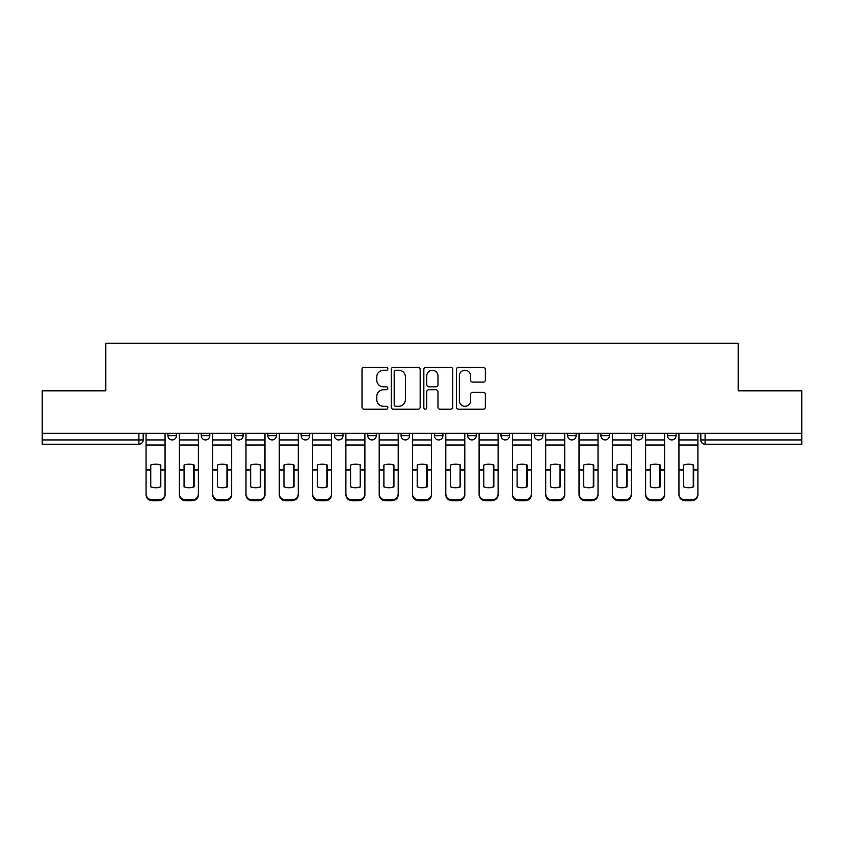 <?xml version="1.0" encoding="UTF-8"?>
<svg xmlns="http://www.w3.org/2000/svg" width="844" height="844" viewBox="0 0 844 844"><rect width="100%" height="100%" fill="white"/><g stroke="black" fill="none" stroke-linecap="round" stroke-linejoin="round"><path stroke-width="1.27" d="M387.839 368.775A1.466 1.466 0 0 0 386.373 367.309L364.112 367.309A2.099 2.099 0 0 0 362.013 369.408L362.013 407.124A2.099 2.099 0 0 0 364.112 409.224L386.373 409.224A1.466 1.466 0 0 0 387.839 407.757A1.466 1.466 0 0 0 386.373 406.291L383.492 406.291A6.71 6.71 0 0 1 376.793 399.581L376.793 396.437A6.71 6.71 0 0 1 383.492 389.738L386.373 389.738A1.466 1.466 0 0 0 387.839 388.272A1.466 1.466 0 0 0 386.373 386.805L383.492 386.805A6.71 6.71 0 0 1 376.793 380.095L376.793 376.952A6.71 6.71 0 0 1 383.492 370.242L386.373 370.242A1.466 1.466 0 0 0 387.839 368.775M500.988 433.32L500.988 435.662L509.533 435.662A4.273 4.273 0 0 1 505.261 439.935A4.273 4.273 0 0 1 500.988 435.662L500.988 433.32M467.692 433.32L467.692 435.662L476.227 435.662A4.273 4.273 0 0 1 471.954 439.935A4.273 4.273 0 0 1 467.692 435.662L467.692 433.32M301.16 435.662L301.16 433.32L301.16 435.662A4.273 4.273 0 0 0 305.433 439.935A4.273 4.273 0 0 1 301.16 435.662L309.706 435.662A4.273 4.273 0 0 1 305.433 439.935M267.864 433.32L267.864 435.662L276.399 435.662A4.273 4.273 0 0 1 272.127 439.935A4.273 4.273 0 0 1 267.864 435.662L267.864 433.32M234.558 433.32L234.558 435.662L243.093 435.662A4.273 4.273 0 0 1 238.82 439.935A4.273 4.273 0 0 1 234.558 435.662L234.558 433.32M201.252 435.662L201.252 433.32L201.252 435.662A4.273 4.273 0 0 0 205.525 439.935A4.273 4.273 0 0 1 201.252 435.662L209.787 435.662A4.273 4.273 0 0 1 205.525 439.935A4.273 4.273 0 0 0 209.787 435.662A4.273 4.273 0 0 1 205.525 439.935M167.945 435.662L167.945 433.32L167.945 435.662A4.273 4.273 0 0 0 172.218 439.935A4.273 4.273 0 0 1 167.945 435.662L176.48 435.662A4.273 4.273 0 0 1 172.218 439.935A4.273 4.273 0 0 0 176.48 435.662A4.273 4.273 0 0 1 172.218 439.935M483.243 382.089A2.099 2.099 0 0 0 485.342 379.99L485.342 369.408A2.099 2.099 0 0 0 483.243 367.309L458.514 367.309A2.099 2.099 0 0 0 456.425 369.408L456.425 407.124A2.099 2.099 0 0 0 458.514 409.224L483.243 409.224A2.099 2.099 0 0 0 485.342 407.124L485.342 394.348A2.099 2.099 0 0 0 483.243 392.249L472.661 392.249A2.099 2.099 0 0 0 470.562 394.348L470.562 400.689A5.602 5.602 0 0 1 464.96 406.291A5.602 5.602 0 0 1 459.358 400.689L459.358 375.854A5.602 5.602 0 0 1 464.96 370.242A5.602 5.602 0 0 1 470.562 375.854L470.562 379.99A2.099 2.099 0 0 0 472.661 382.089L483.243 382.089M42.2 433.32L42.2 390.835L105.816 390.835L105.816 343.223L738.183 343.223L738.183 390.835L801.8 390.835L801.8 433.32L42.2 433.32L42.2 439.935L143.185 439.935L143.185 433.32M420.164 369.408A2.099 2.099 0 0 0 418.075 367.309L393.346 367.309A2.099 2.099 0 0 0 391.247 369.408L391.247 407.124A2.099 2.099 0 0 0 393.346 409.224L418.075 409.224A2.099 2.099 0 0 0 420.164 407.124L420.164 369.408M425.925 367.309L450.654 367.309A2.099 2.099 0 0 1 452.753 369.408L452.753 407.124A2.099 2.099 0 0 1 450.654 409.224L440.072 409.224A2.099 2.099 0 0 1 437.983 407.124L437.983 391.827A2.099 2.099 0 0 0 435.884 389.738L428.868 389.738A2.099 2.099 0 0 0 426.769 391.827L426.769 407.757A1.466 1.466 0 0 1 425.302 409.224A1.466 1.466 0 0 1 423.836 407.757L423.836 369.408A2.099 2.099 0 0 1 425.925 367.309M700.815 433.32L700.815 439.935L801.8 439.935L801.8 444.208L705.088 444.208A4.273 4.273 0 0 1 700.815 439.935M801.8 433.32L801.8 439.935M138.912 433.32L138.912 444.208A4.273 4.273 0 0 0 143.185 439.935A4.273 4.273 0 0 1 138.912 444.208L42.2 444.208L42.2 439.935M676.055 433.32L676.055 435.662A4.273 4.273 0 0 1 671.782 439.935A4.273 4.273 0 0 1 667.52 435.662L676.055 435.662M667.52 433.32L667.52 435.662M642.748 433.32L642.748 435.662A4.273 4.273 0 0 1 638.475 439.935A4.273 4.273 0 0 1 634.213 435.662L642.748 435.662A4.273 4.273 0 0 1 638.475 439.935A4.273 4.273 0 0 0 642.748 435.662M634.213 433.32L634.213 435.662M609.442 433.32L609.442 435.662A4.273 4.273 0 0 1 605.18 439.935A4.273 4.273 0 0 1 600.907 435.662A4.273 4.273 0 0 0 605.18 439.935M600.907 433.32L600.907 435.662L609.442 435.662M576.135 433.32L576.135 435.662A4.273 4.273 0 0 1 571.873 439.935A4.273 4.273 0 0 1 567.601 435.662L576.135 435.662L576.135 433.32M567.601 433.32L567.601 435.662M542.84 433.32L542.84 435.662A4.273 4.273 0 0 1 538.567 439.935A4.273 4.273 0 0 1 534.294 435.662L542.84 435.662A4.273 4.273 0 0 1 538.567 439.935A4.273 4.273 0 0 0 542.84 435.662L542.84 433.32M534.294 433.32L534.294 435.662M509.533 433.32L509.533 435.662M476.227 433.32L476.227 435.662L476.227 433.32M442.921 433.32L442.921 435.662A4.273 4.273 0 0 1 438.648 439.935A4.273 4.273 0 0 1 434.386 435.662L442.921 435.662L442.921 433.32M434.386 433.32L434.386 435.662M409.614 433.32L409.614 435.662A4.273 4.273 0 0 1 405.352 439.935A4.273 4.273 0 0 1 401.079 435.662L409.614 435.662M401.079 433.32L401.079 435.662M376.308 433.32L376.308 435.662A4.273 4.273 0 0 1 372.046 439.935A4.273 4.273 0 0 1 367.773 435.662A4.273 4.273 0 0 0 372.046 439.935M367.773 433.32L367.773 435.662L376.308 435.662M343.012 433.32L343.012 435.662A4.273 4.273 0 0 1 338.739 439.935A4.273 4.273 0 0 1 334.467 435.662A4.273 4.273 0 0 0 338.739 439.935A4.273 4.273 0 0 0 343.012 435.662A4.273 4.273 0 0 1 338.739 439.935M334.467 433.32L334.467 435.662L343.012 435.662M309.706 433.32L309.706 435.662M276.399 433.32L276.399 435.662A4.273 4.273 0 0 1 272.127 439.935A4.273 4.273 0 0 0 276.399 435.662L276.399 433.32M243.093 433.32L243.093 435.662A4.273 4.273 0 0 1 238.82 439.935A4.273 4.273 0 0 0 243.093 435.662L243.093 433.32M209.787 433.32L209.787 435.662L209.787 433.32M176.48 433.32L176.48 435.662L176.48 433.32M395.646 370.242A1.466 1.466 0 0 0 394.18 371.719L394.18 404.825A1.466 1.466 0 0 0 395.646 406.291L398.684 406.291A6.71 6.71 0 0 0 405.394 399.581L405.394 376.952A6.71 6.71 0 0 0 398.684 370.242L395.646 370.242M437.983 375.96A5.602 5.602 0 0 0 432.371 370.347A5.602 5.602 0 0 0 426.769 375.96L426.769 384.706A2.099 2.099 0 0 0 428.868 386.805L435.884 386.805A2.099 2.099 0 0 0 437.983 384.706L437.983 375.96M160.371 486.967L160.371 464.896M155.56 464.168A13.24 11.647 180 0 1 160.371 465.044M146.065 470.836L146.065 493.824A6.404 6.077 0 0 0 152.469 499.901L158.661 499.901A6.404 6.077 0 0 0 165.065 493.824L165.065 494.7A6.404 6.077 180 0 1 158.661 500.777L158.661 499.901M155.56 487.748A13.24 12.554 180 0 0 160.371 486.809M160.793 469.96L160.793 465.044A13.24 11.647 180 0 0 155.781 464.168A13.24 11.647 180 0 0 150.76 465.044L150.76 486.809A13.24 12.554 180 0 0 160.793 486.809L160.793 469.96L165.065 469.96L165.065 493.824M165.065 433.32L165.065 469.96M146.065 433.32L146.065 493.824M152.469 499.901L152.469 500.777L158.661 500.777M152.469 500.777A6.404 6.077 180 0 1 146.065 494.7M193.677 486.967L193.677 464.896M188.866 464.168A13.24 11.647 180 0 1 193.677 465.044M179.371 470.836L179.371 493.824A6.404 6.077 0 0 0 185.775 499.901L191.968 499.901A6.404 6.077 0 0 0 198.372 493.824L198.372 494.7A6.404 6.077 180 0 1 191.968 500.777L191.968 499.901M188.866 487.748A13.24 12.554 180 0 0 193.677 486.809M226.973 486.967L226.973 464.896M222.172 464.168A13.24 11.647 180 0 1 226.973 465.044M212.677 470.836L212.677 493.824A6.404 6.077 0 0 0 219.081 499.901L225.264 499.901A6.404 6.077 0 0 0 231.678 493.824L231.678 494.7A6.404 6.077 180 0 1 225.264 500.777L225.264 499.901M222.172 487.748A13.24 12.554 180 0 0 226.973 486.809M260.279 486.967L260.279 464.896M255.479 464.168A13.24 11.647 180 0 1 260.279 465.044M245.973 470.836L245.973 493.824A6.404 6.077 0 0 0 252.377 499.901L258.57 499.901A6.404 6.077 0 0 0 264.974 493.824L264.974 494.7A6.404 6.077 180 0 1 258.57 500.777L258.57 499.901M255.479 487.748A13.24 12.554 180 0 0 260.279 486.809M194.099 469.96L194.099 465.044A13.24 11.647 180 0 0 189.077 464.168A13.24 11.647 180 0 0 184.066 465.044L184.066 486.809A13.24 12.554 180 0 0 194.099 486.809L194.099 469.96L198.372 469.96L198.372 493.824M198.372 433.32L198.372 469.96M179.371 433.32L179.371 493.824M185.775 499.901L185.775 500.777L191.968 500.777M185.775 500.777A6.404 6.077 180 0 1 179.371 494.7M227.405 469.96L227.405 465.044A13.24 11.647 180 0 0 222.383 464.168A13.24 11.647 180 0 0 217.372 465.044L217.372 486.809A13.24 12.554 180 0 0 227.405 486.809L227.405 469.96L231.678 469.96L231.678 493.824M231.678 433.32L231.678 469.96M212.677 433.32L212.677 493.824M219.081 499.901L219.081 500.777L225.264 500.777M219.081 500.777A6.404 6.077 180 0 1 212.677 494.7M260.712 469.96L260.712 465.044A13.24 11.647 180 0 0 255.69 464.168A13.24 11.647 180 0 0 250.679 465.044L250.679 486.809A13.24 12.554 180 0 0 260.712 486.809L260.712 469.96L264.974 469.96L264.974 493.824M264.974 433.32L264.974 469.96M245.973 433.32L245.973 493.824M252.377 499.901L252.377 500.777L258.57 500.777M252.377 500.777A6.404 6.077 180 0 1 245.973 494.7M293.585 486.967L293.585 464.896M288.785 464.168A13.24 11.647 180 0 1 293.585 465.044M279.28 470.836L279.28 493.824A6.404 6.077 0 0 0 285.683 499.901L291.876 499.901A6.404 6.077 0 0 0 298.28 493.824L298.28 494.7A6.404 6.077 180 0 1 291.876 500.777L291.876 499.901M288.785 487.748A13.24 12.554 180 0 0 293.585 486.809M326.892 486.967L326.892 464.896M322.091 464.168A13.24 11.647 180 0 1 326.892 465.044M312.586 470.836L312.586 493.824A6.404 6.077 0 0 0 318.99 499.901L325.183 499.901A6.404 6.077 0 0 0 331.587 493.824L331.587 494.7A6.404 6.077 180 0 1 325.183 500.777L325.183 499.901M322.091 487.748A13.24 12.554 180 0 0 326.892 486.809M294.007 469.96L294.007 465.044A13.24 11.647 180 0 0 288.996 464.168A13.24 11.647 180 0 0 283.974 465.044L283.974 486.809A13.24 12.554 180 0 0 294.007 486.809L294.007 469.96L298.28 469.96L298.28 493.824M298.28 433.32L298.28 469.96M279.28 433.32L279.28 493.824M285.683 499.901L285.683 500.777L291.876 500.777M285.683 500.777A6.404 6.077 180 0 1 279.28 494.7M327.314 469.96L327.314 465.044A13.24 11.647 180 0 0 322.303 464.168A13.24 11.647 180 0 0 317.281 465.044L317.281 486.809A13.24 12.554 180 0 0 327.314 486.809L327.314 469.96L331.587 469.96L331.587 493.824M331.587 433.32L331.587 469.96M312.586 433.32L312.586 493.824M318.99 499.901L318.99 500.777L325.183 500.777M318.99 500.777A6.404 6.077 180 0 1 312.586 494.7M360.198 486.967L360.198 464.896M355.387 464.168A13.24 11.647 180 0 1 360.198 465.044M345.892 470.836L345.892 493.824A6.404 6.077 0 0 0 352.296 499.901L358.489 499.901A6.404 6.077 0 0 0 364.893 493.824L364.893 494.7A6.404 6.077 180 0 1 358.489 500.777L358.489 499.901M355.387 487.748A13.24 12.554 180 0 0 360.198 486.809M393.494 486.967L393.494 464.896M388.694 464.168A13.24 11.647 180 0 1 393.494 465.044M379.199 470.836L379.199 493.824A6.404 6.077 0 0 0 385.602 499.901L391.795 499.901A6.404 6.077 0 0 0 398.199 493.824L398.199 494.7A6.404 6.077 180 0 1 391.795 500.777L391.795 499.901M388.694 487.748A13.24 12.554 180 0 0 393.494 486.809M426.8 486.967L426.8 464.896M422 464.168A13.24 11.647 180 0 1 426.8 465.044M412.494 470.836L412.494 493.824A6.404 6.077 0 0 0 418.909 499.901L425.091 499.901A6.404 6.077 0 0 0 431.506 493.824L431.506 494.7A6.404 6.077 180 0 1 425.091 500.777L425.091 499.901M422 487.748A13.24 12.554 180 0 0 426.8 486.809M460.107 486.967L460.107 464.896M455.306 464.168A13.24 11.647 180 0 1 460.107 465.044M445.801 470.836L445.801 493.824A6.404 6.077 0 0 0 452.205 499.901L458.397 499.901A6.404 6.077 0 0 0 464.801 493.824L464.801 494.7A6.404 6.077 180 0 1 458.397 500.777L458.397 499.901M455.306 487.748A13.24 12.554 180 0 0 460.107 486.809M493.413 486.967L493.413 464.896M488.613 464.168A13.24 11.647 180 0 1 493.413 465.044M479.107 470.836L479.107 493.824A6.404 6.077 0 0 0 485.511 499.901L491.704 499.901A6.404 6.077 0 0 0 498.108 493.824L498.108 494.7A6.404 6.077 180 0 1 491.704 500.777L491.704 499.901M488.613 487.748A13.24 12.554 180 0 0 493.413 486.809M526.719 486.967L526.719 464.896M521.909 464.168A13.24 11.647 180 0 1 526.719 465.044M512.413 470.836L512.413 493.824A6.404 6.077 0 0 0 518.817 499.901L525.01 499.901A6.404 6.077 0 0 0 531.414 493.824L531.414 494.7A6.404 6.077 180 0 1 525.01 500.777L525.01 499.901M521.909 487.748A13.24 12.554 180 0 0 526.719 486.809M560.026 486.967L560.026 464.896M555.215 464.168A13.24 11.647 180 0 1 560.026 465.044M545.72 470.836L545.72 493.824A6.404 6.077 0 0 0 552.124 499.901L558.317 499.901A6.404 6.077 0 0 0 564.72 493.824L564.72 494.7A6.404 6.077 180 0 1 558.317 500.777L558.317 499.901M555.215 487.748A13.24 12.554 180 0 0 560.026 486.809M593.321 486.967L593.321 464.896M588.521 464.168A13.24 11.647 180 0 1 593.321 465.044M579.026 470.836L579.026 493.824A6.404 6.077 0 0 0 585.43 499.901L591.623 499.901A6.404 6.077 0 0 0 598.027 493.824L598.027 494.7A6.404 6.077 180 0 1 591.623 500.777L591.623 499.901M588.521 487.748A13.24 12.554 180 0 0 593.321 486.809M360.62 469.96L360.62 465.044A13.24 11.647 180 0 0 355.609 464.168A13.24 11.647 180 0 0 350.587 465.044L350.587 486.809A13.24 12.554 180 0 0 360.62 486.809L360.62 469.96L364.893 469.96L364.893 493.824M364.893 433.32L364.893 469.96M345.892 433.32L345.892 493.824M352.296 499.901L352.296 500.777L358.489 500.777M352.296 500.777A6.404 6.077 180 0 1 345.892 494.7M393.926 469.96L393.926 465.044A13.24 11.647 180 0 0 388.905 464.168A13.24 11.647 180 0 0 383.893 465.044L383.893 486.809A13.24 12.554 180 0 0 393.926 486.809L393.926 469.96L398.199 469.96L398.199 493.824M398.199 433.32L398.199 469.96M379.199 433.32L379.199 493.824M385.602 499.901L385.602 500.777L391.795 500.777M385.602 500.777A6.404 6.077 180 0 1 379.199 494.7M427.233 469.96L427.233 465.044A13.24 11.647 180 0 0 422.211 464.168A13.24 11.647 180 0 0 417.2 465.044L417.2 486.809A13.24 12.554 180 0 0 427.233 486.809L427.233 469.96L431.506 469.96L431.506 493.824M431.506 433.32L431.506 469.96M412.494 433.32L412.494 493.824M418.909 499.901L418.909 500.777L425.091 500.777M418.909 500.777A6.404 6.077 180 0 1 412.494 494.7M460.539 469.96L460.539 465.044A13.24 11.647 180 0 0 455.517 464.168A13.24 11.647 180 0 0 450.506 465.044L450.506 486.809A13.24 12.554 180 0 0 460.539 486.809L460.539 469.96L464.801 469.96L464.801 493.824M464.801 433.32L464.801 469.96M445.801 433.32L445.801 493.824M452.205 499.901L452.205 500.777L458.397 500.777M452.205 500.777A6.404 6.077 180 0 1 445.801 494.7M493.835 469.96L493.835 465.044A13.24 11.647 180 0 0 488.824 464.168A13.24 11.647 180 0 0 483.802 465.044L483.802 486.809A13.24 12.554 180 0 0 493.835 486.809L493.835 469.96L498.108 469.96L498.108 493.824M498.108 433.32L498.108 469.96M479.107 433.32L479.107 493.824M485.511 499.901L485.511 500.777L491.704 500.777M485.511 500.777A6.404 6.077 180 0 1 479.107 494.7M527.141 469.96L527.141 465.044A13.24 11.647 180 0 0 522.13 464.168A13.24 11.647 180 0 0 517.108 465.044L517.108 486.809A13.24 12.554 180 0 0 527.141 486.809L527.141 469.96L531.414 469.96L531.414 493.824M531.414 433.32L531.414 469.96M512.413 433.32L512.413 493.824M518.817 499.901L518.817 500.777L525.01 500.777M518.817 500.777A6.404 6.077 180 0 1 512.413 494.7M560.448 469.96L560.448 465.044A13.24 11.647 180 0 0 555.436 464.168A13.24 11.647 180 0 0 550.415 465.044L550.415 486.809A13.24 12.554 180 0 0 560.448 486.809L560.448 469.96L564.72 469.96L564.72 493.824M564.72 433.32L564.72 469.96M545.72 433.32L545.72 493.824M552.124 499.901L552.124 500.777L558.317 500.777M552.124 500.777A6.404 6.077 180 0 1 545.72 494.7M593.754 469.96L593.754 465.044A13.24 11.647 180 0 0 588.732 464.168A13.24 11.647 180 0 0 583.721 465.044L583.721 486.809A13.24 12.554 180 0 0 593.754 486.809L593.754 469.96L598.027 469.96L598.027 493.824M598.027 433.32L598.027 469.96M579.026 433.32L579.026 493.824M585.43 499.901L585.43 500.777L591.623 500.777M585.43 500.777A6.404 6.077 180 0 1 579.026 494.7M626.628 486.967L626.628 464.896M621.828 464.168A13.24 11.647 180 0 1 626.628 465.044M612.322 470.836L612.322 493.824A6.404 6.077 0 0 0 618.736 499.901L624.919 499.901A6.404 6.077 0 0 0 631.323 493.824L631.323 494.7A6.404 6.077 180 0 1 624.919 500.777L624.919 499.901M621.828 487.748A13.24 12.554 180 0 0 626.628 486.809M627.06 469.96L627.06 465.044A13.24 11.647 180 0 0 622.039 464.168A13.24 11.647 180 0 0 617.027 465.044L617.027 486.809A13.24 12.554 180 0 0 627.06 486.809L627.06 469.96L631.323 469.96L631.323 493.824M631.323 433.32L631.323 469.96M612.322 433.32L612.322 493.824M618.736 499.901L618.736 500.777L624.919 500.777M618.736 500.777A6.404 6.077 180 0 1 612.322 494.7M659.934 486.967L659.934 464.896M655.134 464.168A13.24 11.647 180 0 1 659.934 465.044M645.628 470.836L645.628 493.824A6.404 6.077 0 0 0 652.032 499.901L658.225 499.901A6.404 6.077 0 0 0 664.629 493.824L664.629 494.7A6.404 6.077 180 0 1 658.225 500.777L658.225 499.901M655.134 487.748A13.24 12.554 180 0 0 659.934 486.809M660.367 469.96L660.367 465.044A13.24 11.647 180 0 0 655.345 464.168A13.24 11.647 180 0 0 650.323 465.044L650.323 486.809A13.24 12.554 180 0 0 660.367 486.809L660.367 469.96L664.629 469.96L664.629 493.824M664.629 433.32L664.629 469.96M645.628 433.32L645.628 493.824M652.032 499.901L652.032 500.777L658.225 500.777M652.032 500.777A6.404 6.077 180 0 1 645.628 494.7M693.24 486.967L693.24 464.896M688.44 464.168A13.24 11.647 180 0 1 693.24 465.044M678.935 470.836L678.935 493.824A6.404 6.077 0 0 0 685.339 499.901L691.531 499.901A6.404 6.077 0 0 0 697.935 493.824L697.935 494.7A6.404 6.077 180 0 1 691.531 500.777L691.531 499.901M688.44 487.748A13.24 12.554 180 0 0 693.24 486.809M693.662 469.96L693.662 465.044A13.24 11.647 180 0 0 688.651 464.168A13.24 11.647 180 0 0 683.629 465.044L683.629 486.809A13.24 12.554 180 0 0 693.662 486.809L693.662 469.96L697.935 469.96L697.935 493.824M697.935 433.32L697.935 469.96M678.935 433.32L678.935 493.824M685.339 499.901L685.339 500.777L691.531 500.777M685.339 500.777A6.404 6.077 180 0 1 678.935 494.7M705.088 433.32L705.088 444.208M160.793 469.623L165.065 469.623M146.065 469.623L150.76 469.623M146.065 445.01L165.065 445.01M146.065 469.96L150.76 469.96M146.065 439.935L165.065 439.935M194.099 469.623L198.372 469.623M179.371 469.623L184.066 469.623M179.371 445.01L198.372 445.01M179.371 469.96L184.066 469.96M179.371 439.935L198.372 439.935M227.405 469.623L231.678 469.623M212.677 469.623L217.372 469.623M212.677 445.01L231.678 445.01M212.677 469.96L217.372 469.96M212.677 439.935L231.678 439.935M260.712 469.623L264.974 469.623M245.973 469.623L250.679 469.623M245.973 445.01L264.974 445.01M245.973 469.96L250.679 469.96M245.973 439.935L264.974 439.935M294.007 469.623L298.28 469.623M279.28 469.623L283.974 469.623M279.28 445.01L298.28 445.01M279.28 469.96L283.974 469.96M279.28 439.935L298.28 439.935M327.314 469.623L331.587 469.623M312.586 469.623L317.281 469.623M312.586 445.01L331.587 445.01M312.586 469.96L317.281 469.96M312.586 439.935L331.587 439.935M360.62 469.623L364.893 469.623M345.892 469.623L350.587 469.623M345.892 445.01L364.893 445.01M345.892 469.96L350.587 469.96M345.892 439.935L364.893 439.935M393.926 469.623L398.199 469.623M379.199 469.623L383.893 469.623M379.199 445.01L398.199 445.01M379.199 469.96L383.893 469.96M379.199 439.935L398.199 439.935M427.233 469.623L431.506 469.623M412.494 469.623L417.2 469.623M412.494 445.01L431.506 445.01M412.494 469.96L417.2 469.96M412.494 439.935L431.506 439.935M460.539 469.623L464.801 469.623M445.801 469.623L450.506 469.623M445.801 445.01L464.801 445.01M445.801 469.96L450.506 469.96M445.801 439.935L464.801 439.935M493.835 469.623L498.108 469.623M479.107 469.623L483.802 469.623M479.107 445.01L498.108 445.01M479.107 469.96L483.802 469.96M479.107 439.935L498.108 439.935M527.141 469.623L531.414 469.623M512.413 469.623L517.108 469.623M512.413 445.01L531.414 445.01M512.413 469.96L517.108 469.96M512.413 439.935L531.414 439.935M560.448 469.623L564.72 469.623M545.72 469.623L550.415 469.623M545.72 445.01L564.72 445.01M545.72 469.96L550.415 469.96M545.72 439.935L564.72 439.935M593.754 469.623L598.027 469.623M579.026 469.623L583.721 469.623M579.026 445.01L598.027 445.01M579.026 469.96L583.721 469.96M579.026 439.935L598.027 439.935M627.06 469.623L631.323 469.623M612.322 469.623L617.027 469.623M612.322 445.01L631.323 445.01M612.322 469.96L617.027 469.96M612.322 439.935L631.323 439.935M660.367 469.623L664.629 469.623M645.628 469.623L650.323 469.623M645.628 445.01L664.629 445.01M645.628 469.96L650.323 469.96M645.628 439.935L664.629 439.935M693.662 469.623L697.935 469.623M678.935 469.623L683.629 469.623M678.935 445.01L697.935 445.01M678.935 469.96L683.629 469.96M678.935 439.935L697.935 439.935"/></g></svg>

